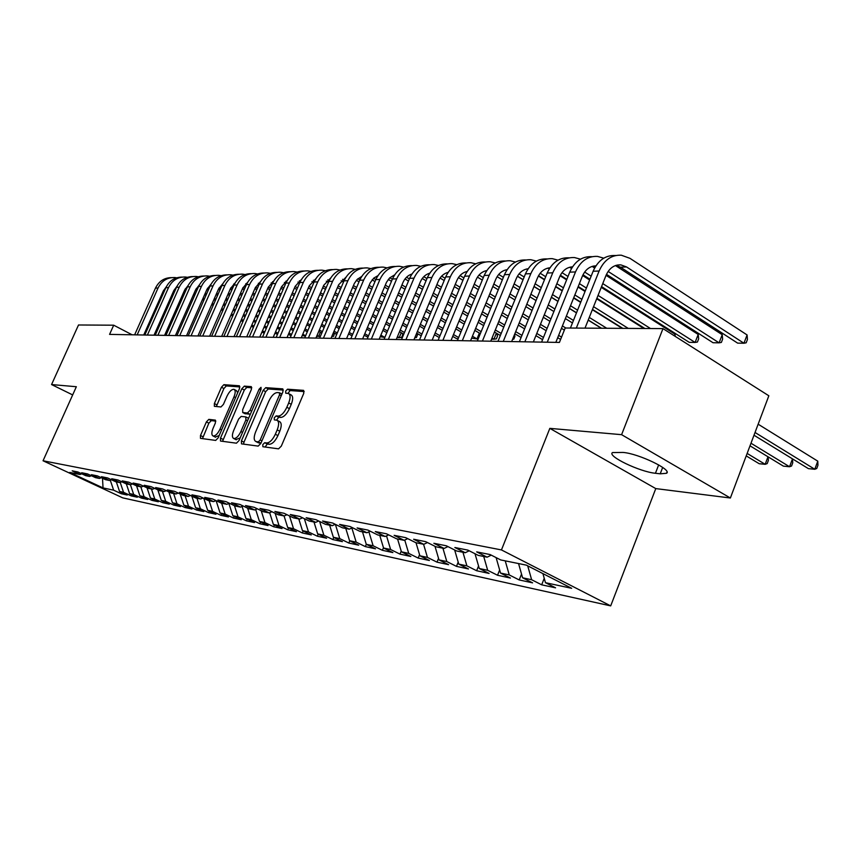 <?xml version="1.0" encoding="UTF-8"?>
<svg xmlns="http://www.w3.org/2000/svg" width="861" height="861" viewBox="0 0 861 861"><rect width="100%" height="100%" fill="white"/><g stroke="black" fill="none" stroke-linecap="round" stroke-linejoin="round"><path stroke-width="1.29" d="M262.809 444.588L262.874 446.73L278.566 448.85L281.321 446.106L303.75 393.369L303.642 390.377L287.552 389.204L285.658 391.131L285.723 393.186L288.381 393.466C290.544 394.661 290.641 397.825 288.683 402.959L286.831 407.296C284.141 412.882 281.256 415.809 278.168 416.078L276.155 415.885L274.272 417.789L274.336 419.888L276.887 420.211C279.082 421.438 279.179 424.667 277.188 429.897L275.326 434.256C272.636 439.863 269.751 442.769 266.684 442.963L264.693 442.705L262.809 444.588M277.446 420.502L279.481 421.546C281.676 422.773 281.784 426.001 279.793 431.232L277.931 435.591C275.24 441.187 272.356 444.093 269.289 444.276L267.287 444.018L265.102 447.042M304.191 391.583L290.103 390.56L287.951 393.38M288.962 393.778L290.943 394.822C293.117 396.017 293.224 399.181 291.266 404.315L289.414 408.641C286.735 414.227 283.839 417.154 280.751 417.424L278.727 417.219L276.553 420.136M208.814 419.372L206.382 421.922L200.484 435.515L200.473 438.357L215.691 440.412L218.188 437.829L239.487 388.591L239.466 385.793L223.892 384.673L221.449 387.246L214.367 403.551L214.357 406.327L220.965 406.973L223.429 404.39L226.981 396.221C229.295 391.507 231.631 389.204 233.977 389.333C235.58 390.248 235.591 392.745 234.009 396.803L220.007 429.165C217.704 433.858 215.39 436.14 213.076 435.978C211.451 435.02 211.44 432.47 213.065 428.326L215.39 422.955L215.39 420.125L208.814 419.372L211.289 420.62L208.846 423.171L202.496 438.636M109.573 334.391L559.413 342.43L565.193 328.009L662.981 328.611L621.599 434.676L549.835 428.369L501.457 549.931L43.05 460.775L76.349 386.729L51.563 384.555L78.512 324.984L113.695 325.2L109.573 334.391M241.424 440.875L241.478 443.856L258.182 446.106L260.84 443.415L282.914 391.82L282.828 388.892L265.748 387.654L263.143 390.345L241.424 440.875L243.986 442.167L243.523 444.147M236.441 443.189L220.502 441.047L220.491 438.131L241.823 388.763L244.341 386.126L251.337 386.643L251.369 389.473L242.673 409.642L242.716 412.516L247.419 413L250.002 410.353L259.107 389.183L261.023 387.332L261.055 389.333L239.024 440.563L236.441 443.189M501.457 549.931L610.697 605.886L122.725 497.862L43.05 460.775M544.238 578.301L541.677 584.823L555.571 587.826L545.465 582.693L571.672 588.311L526.372 565.15L500.682 559.93L490.146 554.57L476.66 551.869L487.132 557.175L478.264 555.377L467.835 550.104L454.856 547.499L465.22 552.73L456.685 550.997L446.364 545.799L433.858 543.291L444.115 548.435L435.881 546.767L425.678 541.655L413.635 539.244L423.773 544.313L415.841 542.699L405.746 537.662L394.123 535.338L404.153 540.321L396.501 538.771L386.514 533.809L375.299 531.56L385.222 536.478L377.828 534.982L367.948 530.096L357.121 527.922L366.937 532.765L359.801 531.323L350.029 526.501L339.568 524.403L349.275 529.181L342.377 527.782L332.701 523.036L322.584 521.002L332.195 525.716L325.523 524.36L315.955 519.678L306.172 517.719L315.675 522.358L309.217 521.045L299.757 516.428L290.286 514.534L299.682 519.108L293.429 517.838L284.065 513.285L274.896 511.456L284.205 515.965L278.146 514.738L268.88 510.25L259.99 508.464L269.202 512.919L263.326 511.725L254.156 507.301L245.546 505.568L254.662 509.97L248.969 508.808L239.896 504.438L231.544 502.77L240.553 507.107L235.031 505.977L226.056 501.662L217.951 500.047L226.874 504.32L221.514 503.233L212.624 498.971L204.757 497.4L213.593 501.629L208.384 500.575L199.591 496.366L191.949 494.838L200.699 499.003L195.641 497.981L186.934 493.827L179.508 492.341L188.161 496.463L183.253 495.462L174.632 491.362L167.411 489.92L175.988 493.988L171.21 493.019L162.675 488.973L155.658 487.563L164.139 491.588L159.5 490.641L151.052 486.637L144.228 485.27L152.623 489.242L148.103 488.327L139.74 484.377L133.1 483.043L141.419 486.971L137.017 486.078L128.73 482.171L122.273 480.879L130.506 484.754L126.223 483.882L118.022 480.018L111.726 478.759L119.883 482.59L115.708 481.751L107.582 477.93L101.458 476.703L109.53 480.492L105.472 479.663L97.422 475.896L91.449 474.702L99.445 478.447L95.485 477.64L87.521 473.916L81.698 472.743L89.619 476.445L85.756 475.67L77.867 471.979L72.184 470.838L80.041 474.508L81.763 473.798M541.677 584.823L531.635 579.733L522.584 577.785L518.548 563.557M521.529 574.072L519.205 579.948L532.593 582.854L522.584 577.785M519.205 579.948L509.26 574.933L500.532 573.071L496.108 557.605M499.649 569.96L497.54 575.256L510.444 578.054L500.532 573.071M497.54 575.256L487.692 570.316L479.286 568.508L475.003 553.731M478.544 565.968L476.639 570.735L489.091 573.426L479.286 568.508M476.639 570.735L466.899 565.86L458.784 564.116L454.651 549.975M458.192 562.093L456.481 566.366L468.492 568.96L458.784 564.116M456.481 566.366L446.827 561.555L438.992 559.887L434.999 546.326M438.54 558.337L437.001 562.147L448.603 564.655L438.992 559.887M437.001 562.147L427.454 557.411L419.888 555.786L416.003 542.731M419.555 554.688L418.188 558.068L429.402 560.489L419.888 555.786M418.188 558.068L408.727 553.397L401.42 551.826L397.567 538.986M401.204 551.137L399.988 554.118L410.837 556.475L401.42 551.826M399.988 554.118L390.636 549.522L383.554 548.005L379.744 535.37M383.468 547.693L382.392 550.308L392.885 552.579L383.554 548.005M382.392 550.308L373.125 545.766L366.28 544.303L362.503 531.861M365.355 546.617L375.514 548.823L366.28 544.303L365.355 546.617L356.185 542.139L349.555 540.719L345.799 528.471M349.77 540.826L348.856 543.043L358.693 545.174L349.555 540.719M348.856 543.043L339.772 538.62L333.358 537.253L329.634 525.188M333.756 537.447L332.873 539.578L342.398 541.644L333.358 537.253M332.873 539.578L323.876 535.219L317.666 533.885L313.974 522.014M318.236 534.164L317.375 536.22L326.62 538.222L317.666 533.885M317.375 536.22L308.475 531.915L302.448 530.624L298.789 518.925M303.18 530.979L302.351 532.97L311.305 534.907L302.448 530.624M302.351 532.97L293.536 528.719L287.682 527.459L284.055 515.933M288.575 527.89L287.768 529.806L296.464 531.689L287.682 527.459M287.768 529.806L279.039 525.608L273.357 524.392L269.665 512.715M274.39 524.887L273.615 526.738L282.053 528.568L273.357 524.392M273.615 526.738L264.973 522.595L259.462 521.422L255.674 509.518M260.625 521.981L259.861 523.768L268.062 525.544L259.462 521.422M259.861 523.768L251.304 519.667L245.955 518.526L242.081 506.429M247.247 519.14L246.504 520.873L254.479 522.595L245.955 518.526M246.504 520.873L238.034 516.826L232.836 515.717L228.886 503.448M234.246 516.385L233.525 518.064L241.274 519.732L232.836 515.717M233.525 518.064L225.141 514.06L220.082 512.984L216.089 500.628M221.6 513.705L220.911 515.33L228.434 516.955L220.082 512.984M220.911 515.33L212.592 511.38L207.673 510.325L203.788 498.368M209.298 511.1L208.631 512.661L215.95 514.254L207.673 510.325M208.631 512.661L200.398 508.765L195.608 507.742L191.831 496.162M197.341 508.56L196.685 510.078L203.809 511.617L195.608 507.742M196.685 510.078L188.527 506.225L183.867 505.224L180.186 494.01M185.685 506.085L185.05 507.56L191.992 509.055L183.867 505.224M185.05 507.56L176.979 503.75L172.437 502.77L168.853 491.9M174.342 503.674L173.728 505.106L180.487 506.569L172.437 502.77M173.728 505.106L165.721 501.339L161.308 500.392L157.811 489.844M163.299 501.328L162.697 502.716L169.273 504.137L161.308 500.392M162.697 502.716L154.765 498.993L150.46 498.067L147.059 487.832M152.526 499.036L151.945 500.381L158.359 501.769L150.46 498.067M151.945 500.381L144.088 496.7L139.891 495.796L136.576 485.862M142.033 496.808L141.462 498.11L147.715 499.466L139.891 495.796M141.462 498.11L133.681 494.472L129.591 493.59L126.341 483.904M131.798 494.623L131.238 495.904L137.34 497.217L129.591 493.59M131.238 495.904L123.532 492.298L119.539 491.437L116.321 481.869M121.821 492.503L121.272 493.74L127.224 495.032L119.539 491.437M121.272 493.74L113.63 490.178L103.029 487.907L69.763 472.42L80.041 474.508M89.619 476.445L91.395 475.724M113.63 490.178L110.273 480.19M103.029 487.907L102.513 478.285M99.445 478.447L101.264 477.694M123.532 492.298L120.228 482.451M109.53 480.492L111.403 479.728M133.681 494.472L130.42 484.732M119.883 482.59L121.799 481.805M144.088 496.7L140.806 486.842M130.506 484.754L132.476 483.936M154.765 498.993L151.45 489.005M141.419 486.971L143.432 486.121M165.721 501.339L162.385 491.222M152.623 489.242L154.7 488.37M176.979 503.75L173.61 493.504M164.139 491.588L166.281 490.684M188.527 506.225L185.126 495.85M175.988 493.988L178.184 493.052M200.398 508.765L196.965 498.25M188.161 496.463L190.421 495.495M212.592 511.38L209.137 500.725M200.699 499.003L203.024 498.002M225.141 514.06L221.654 503.265M213.593 501.629L215.993 500.585M238.034 516.826L234.461 505.708M226.874 504.32L229.349 503.244M251.304 519.667L247.634 508.173M240.553 507.107L243.103 505.988M264.973 522.595L261.195 510.691M254.662 509.97L257.288 508.808M279.039 525.608L275.143 513.285M269.202 512.919L271.915 511.714M293.536 528.719L289.522 515.943M284.205 515.965L287.004 514.717M308.475 531.915L304.342 518.666M299.682 519.108L302.577 517.805M323.876 535.219L319.625 521.465M315.675 522.358L318.667 521.002M339.772 538.62L335.381 524.349M332.195 525.716L335.284 524.295M356.185 542.139L351.858 527.987M349.275 529.181L352.472 527.707M373.125 545.766L368.906 531.85M366.937 532.765L370.252 531.226M390.636 549.522L386.524 535.865M385.222 536.478L388.645 534.875M408.727 553.397L404.745 540.051M404.153 540.321L407.705 538.642M427.454 557.411L423.558 544.27M423.773 544.313L427.454 542.548M446.827 561.555L442.909 548.199M444.115 548.435L447.935 546.595M466.899 565.86L462.938 552.267M465.22 552.73L469.191 550.792M487.692 570.316L483.71 556.486M487.132 557.175L491.265 555.141M509.26 574.933L505.235 560.855M531.635 579.733L527.707 565.828M132.11 334.789L113.695 325.2M51.563 384.555L72.668 394.919M549.835 428.369L655.781 488.596L730.376 498.002L621.599 434.676M730.376 498.002L768.841 395.78L662.981 328.611M655.781 488.596L610.697 605.886M545.465 582.693L542.914 573.609M660.226 473.819L666.5 473.292C672.85 470.052 638.636 453.575 623.063 452.434L612.515 452.563C606.747 455.986 639.755 471.86 655.436 473.27L660.226 473.819L662.679 467.415M283.355 390.076L268.277 388.978L265.672 391.669L243.986 442.167M258.332 441.876L260.194 439.993L279.534 394.79L279.47 392.745L277.264 392.562C274.228 392.907 271.398 395.802 268.783 401.258L255.642 431.899C253.651 437.087 253.726 440.294 255.878 441.521L258.332 441.876L260.937 443.189L258.838 442.909L256.266 441.607M281.945 394.069L279.674 392.885M257.956 442.576L258.838 442.909M251.81 387.784L246.827 387.428L244.309 390.055L222.547 441.327M244.976 413.646L250.336 414.249M233.611 430.661C231.964 434.902 231.996 437.517 233.708 438.507C236.129 438.68 238.519 436.355 240.876 431.544L245.912 419.845L245.74 416.907L241.166 416.433L238.615 419.059L233.611 430.661M235.871 439.594L240.176 437.883M215.842 421.137L211.289 420.62M215.228 437.054L219.178 435.537M237.668 392.799L236.441 390.625L234.364 389.538M239.928 386.923L226.335 385.943L223.892 388.515L216.369 406.532M753.999 435.225L808.393 468.632L814.786 469.267L817.778 461.152L758.143 424.193M755.032 432.48L814.786 469.267L816.755 468.492L817.95 465.252L817.778 461.152M616.078 265.349L620.48 267.19L737.64 343.13L743.936 343.238L747.09 334.951L629.951 258.332L621.308 255.2C611.439 254.781 604.035 260.054 599.105 271.021L576.321 328.073M615.895 255.48L615.271 255.513C605.423 255.093 598.04 260.334 593.121 271.258L570.412 328.041M585.006 328.127L606.004 275.445C609.297 268.094 614.259 264.575 620.889 264.887L626.539 266.942L743.936 343.238L746.175 342.796L747.434 339.492L747.09 334.951M750.006 445.826L783.381 466.135L789.559 466.748L792.486 458.859L792.744 462.809L791.571 465.995L789.559 466.748L750.986 443.221M746.218 455.889L759.198 463.724L765.171 464.316L767.99 456.771M747.144 453.424L765.171 464.316L767.205 463.584L768.378 460.452L768.12 456.847M603.744 258.171L597.469 256.395C587.697 255.986 580.379 261.174 575.503 271.936L547.262 342.215M592.11 256.664L591.647 256.686C581.896 256.287 574.599 261.443 569.734 272.151L541.58 342.118M555.829 342.366L582.337 276.273C585.319 269.558 589.85 266.071 595.93 265.845M592.39 266.329L595.08 267.211M606.478 274.347L713.026 342.732L719.096 342.839L722.218 334.703L615.443 265.554M608.135 271.441L719.096 342.839L721.378 342.409L722.627 339.159L722.218 334.703M580.465 259.183L574.491 257.547C564.816 257.148 557.573 262.239 552.751 272.808L524.855 341.817M569.186 257.816L568.873 257.826C559.22 257.439 551.998 262.497 547.198 273.023L519.387 341.72M533.346 341.968L559.521 277.07C562.362 270.666 566.689 267.254 572.522 266.824M569.541 267.287L571.812 267.954M582.994 274.799L589.936 279.212M601.559 286.605L689.252 342.355L695.118 342.452L698.206 334.455L606.047 275.348M584.641 272.044L591.152 276.198M602.754 283.592L695.118 342.452L697.421 342.032L698.658 338.836L698.206 334.455M594.628 268.029L592.11 266.415M558.014 260.162L552.332 258.655C542.742 258.268 535.574 263.272 530.817 273.658L503.255 341.43M547.069 258.924L546.907 258.924C537.35 258.548 530.193 263.52 525.447 273.863L497.981 341.333M511.66 341.58L537.522 277.834C540.224 271.732 544.367 268.384 549.942 267.793M547.499 268.201L549.361 268.707M560.36 275.251L566.85 279.341M578.226 286.509L585.254 290.932M596.91 298.283L644.867 328.504M561.996 272.657L568.012 276.446M579.388 283.624L586.406 288.058M598.051 295.409L650.507 328.536M674.367 335.833L675.002 334.219L601.258 287.359M589.634 279.976L582.649 275.531M571.521 268.46L569.713 267.319M675.25 336.393L675.002 334.219M536.36 261.109L530.925 259.731C521.443 259.355 514.34 264.262 509.647 274.476L482.418 341.053M525.727 259.99L525.694 259.99C516.234 259.613 509.152 264.51 504.471 274.67L477.328 340.967M490.738 341.204L516.288 278.577C518.86 272.754 522.821 269.471 528.159 268.74M526.222 269.084L527.696 269.45M538.523 275.714L544.572 279.491M555.732 286.465L562.319 290.577M573.738 297.712L580.788 302.103M592.476 309.411L622.826 328.364M540.159 273.249L545.702 276.715M556.852 283.7L563.438 287.822M574.847 294.957L581.875 299.359M593.563 306.677L628.261 328.396M643.845 328.493L596.695 298.799M585.039 291.459L578.022 287.036M566.635 279.868L560.102 275.757M549.232 268.912L548.457 268.417M515.438 262.035L510.261 260.765C500.865 260.399 493.848 265.231 489.199 275.262L462.303 340.698M505.159 261.012C495.807 260.668 488.822 265.489 484.194 275.455L457.385 340.612M470.536 340.848L495.775 279.287C498.239 273.744 502.017 270.526 507.118 269.665M505.676 269.945L506.774 270.193M517.461 276.177L523.09 279.664M534.024 286.444L540.213 290.275M551.395 297.206L558.003 301.296M569.455 308.389L576.515 312.758M588.246 320.023L601.495 328.235M519.086 273.841L524.177 277.005M535.101 283.786L541.289 287.628M552.461 294.559L559.069 298.659M570.509 305.763L577.57 310.143M589.279 317.418L606.757 328.267M622.212 328.353L592.346 309.712M580.658 302.415L573.62 298.014M562.201 290.889L555.603 286.767M544.453 279.803L538.373 276.004M495.236 262.939L490.296 261.766C480.987 261.41 474.034 266.157 469.449 276.015L442.877 340.353M485.292 261.992C476.058 261.69 469.159 266.436 464.617 276.209L438.12 340.267M451.024 340.493L475.961 279.986C478.307 274.691 481.912 271.549 486.799 270.569M485.808 270.784L486.562 270.924M497.109 276.65L502.34 279.857M513.07 286.455L518.871 290.017M529.838 296.754L536.048 300.564M547.262 307.463L553.892 311.531M565.365 318.592L572.447 322.94M498.723 274.433L503.384 277.307M514.114 283.904L519.915 287.477M530.871 294.225L537.07 298.035M548.274 304.945L554.904 309.013M566.377 316.084L573.448 320.432M585.2 327.664L585.954 328.138M601.269 328.224L588.192 320.131M576.472 312.877L569.412 308.496M557.96 301.404L551.352 297.314M540.17 290.383L533.981 286.552M523.047 279.782L517.396 276.284M475.702 263.821L470.978 262.723C461.765 262.379 454.888 267.061 450.357 276.758L424.096 340.009M466.092 262.949C456.965 262.68 450.163 267.351 445.675 276.941L419.501 339.934M432.157 340.16L456.804 280.654C459.042 275.595 462.486 272.539 467.146 271.463M477.446 277.113L482.3 280.073M492.826 286.487L498.271 289.813M509.023 296.367L514.846 299.919M525.845 306.624L532.055 310.412M543.302 317.268L549.953 321.325M561.458 328.342L564.353 330.097M479.05 275.003L483.312 277.608M493.827 284.033L499.272 287.359M510.024 293.935L515.836 297.486M526.824 304.191L533.034 307.99M544.281 314.857L550.922 318.914M562.416 325.942L565.806 328.009M456.804 264.671L452.294 263.66C443.167 263.326 436.366 267.922 431.878 277.468L405.94 339.686M447.505 263.875C438.486 263.638 431.781 268.234 427.357 277.64L401.484 339.611M413.915 339.826L438.271 281.299C440.401 276.478 443.695 273.497 448.14 272.334M458.439 277.576L462.927 280.299M473.259 286.552L478.361 289.64M488.919 296.023L494.375 299.327M505.159 305.859L510.993 309.39M522.014 316.062L528.245 319.829M539.524 326.653L546.175 330.689M557.713 337.673L560.619 339.428M460.022 275.574L463.907 277.931M474.228 284.195L479.329 287.283M489.877 293.676L495.333 296.991M506.107 303.524L511.94 307.054M522.95 313.738L529.181 317.515M540.45 324.349L547.112 328.385M558.638 335.37L561.533 337.135M438.518 265.5L434.202 264.564C425.173 264.241 418.435 268.772 414.001 278.157L388.365 339.374M429.51 264.768C420.609 264.564 413.98 269.084 409.621 278.329L384.06 339.299M396.254 339.514L420.329 281.924C422.364 277.328 425.506 274.422 429.736 273.195M440.046 278.038L444.179 280.535M454.328 286.627L459.117 289.5M469.471 295.732L474.594 298.799M485.173 305.16L490.641 308.453M501.446 314.943L507.29 318.462M518.344 325.103L524.597 328.859M535.897 335.65L542.57 339.654M441.607 276.133L445.126 278.254M455.265 284.356L460.054 287.24M470.407 293.472L475.52 296.55M486.088 302.911L491.556 306.204M502.361 312.704L508.205 316.224M519.248 322.875L525.49 326.631M536.78 333.433L543.452 337.447M420.803 266.318L416.692 265.446C407.737 265.123 401.075 269.579 396.695 278.824L371.349 339.073M412.085 265.629C403.292 265.457 396.749 269.913 392.455 278.986L367.184 338.997M379.163 339.212L402.959 282.526C404.907 278.146 407.888 275.316 411.924 274.024M422.245 278.501L426.044 280.772M436.01 286.724L440.498 289.404M450.669 295.474L455.458 298.336M465.844 304.536L470.978 307.592M481.579 313.921L487.057 317.192M497.895 323.661L503.75 327.158M514.824 333.767L521.088 337.501M423.795 276.682L426.97 278.587M436.925 284.539L441.402 287.219M451.573 293.289L456.362 296.162M466.737 302.362L471.86 305.429M482.461 311.768L487.939 315.04M498.767 321.519L504.621 325.017M515.696 331.636L521.949 335.381M403.648 267.104L399.708 266.297C390.851 265.984 384.254 270.376 379.927 279.47L354.872 338.771M395.199 266.469C386.503 266.329 380.045 270.709 375.816 279.631L350.836 338.707M362.61 338.911L386.514 282.268L389.646 277.909L394.661 274.853M405.004 278.964L408.491 281.03M418.285 286.831L422.482 289.328M432.47 295.248L436.957 297.917M447.15 303.955L451.96 306.807M462.368 312.974L467.501 316.03M478.124 322.326L483.624 325.587M494.483 332.023L500.349 335.51M406.532 277.231L409.373 278.921M419.156 284.733L423.354 287.219M433.341 293.149L437.829 295.818M448.021 301.867L452.821 304.719M463.218 310.896L468.362 313.953M478.974 320.26L484.474 323.521M495.323 329.967L501.188 333.455M514.544 334.477L514.921 336.36L513.802 339.126L512.586 339.309M387.019 267.868L383.253 267.114C374.481 266.813 367.948 271.14 363.665 280.094L338.9 338.491M378.829 267.287C370.241 267.168 363.859 271.484 359.683 280.245L334.983 338.416M346.552 338.631L370.187 282.882L373.771 278.114L377.936 275.649M388.289 279.416L391.475 281.299M401.097 286.961L405.036 289.274M414.841 295.065L419.049 297.54M429.058 303.438L433.567 306.096M443.77 312.112L448.592 314.943M459.021 321.088L464.165 324.123M474.82 330.398L480.32 333.648M491.566 339.169L493.923 339.202L496.388 333.153M389.807 277.759L392.336 279.255M401.958 284.926L405.886 287.251M415.691 293.031L419.899 295.517M429.897 301.425L434.396 304.073M444.61 310.1L449.42 312.941M459.839 319.097L464.994 322.132M475.638 328.407L481.138 331.657M492.008 338.082L493.923 339.202L496.377 338.857L497.486 336.134L496.926 333.476M370.897 268.621L367.292 267.911C358.606 267.62 352.138 271.882 347.898 280.708L323.413 338.212M362.944 268.083C354.463 267.975 348.156 272.237 344.034 280.847L319.614 338.147M331.001 338.351L354.345 283.463L357.175 279.438L361.706 276.446M372.092 279.868L374.998 281.558M384.447 287.1L388.128 289.253M397.771 294.903L401.71 297.206M411.536 302.964L415.755 305.44M425.786 311.305L430.296 313.953M440.531 319.948L445.363 322.767M455.803 328.891L460.969 331.915M471.634 338.158L476.994 338.933L479.383 333.089M373.588 278.286L375.826 279.599L379.927 279.47M385.276 285.142L388.957 287.294M398.589 292.944L402.528 295.258M412.354 301.016L416.563 303.492M426.593 309.368L431.103 312.016M441.327 318.01L446.159 320.841M456.599 326.965L461.754 329.989M472.42 336.253L476.994 338.933L478.232 338.76M480.147 334.068L480.018 333.465M355.249 269.342L351.794 268.686C343.195 268.395 336.802 272.603 332.604 281.289L308.389 337.942M347.532 268.847C339.148 268.761 332.916 272.959 328.859 281.439L304.708 337.878M315.901 338.082L338.642 284.776L345.971 277.21M356.379 280.309L359.005 281.838M368.304 287.251L371.748 289.253M381.219 294.763L384.899 296.916M394.564 302.534L398.514 304.837M408.362 310.573L412.58 313.027M422.633 318.882L427.153 321.508M437.41 327.481L442.242 330.301M452.714 336.393L456.513 338.599L458.203 338.631M357.864 278.792L359.812 279.933M369.111 285.357L372.544 287.359M382.015 292.88L385.696 295.022M395.35 300.65L399.3 302.954M409.147 308.69L413.366 311.155M423.408 317.009L427.928 319.646M438.174 325.619L443.017 328.439M453.478 334.542L458.644 337.555M340.063 270.053L336.759 269.439C328.235 269.159 321.906 273.303 317.763 281.859L293.816 337.684M332.572 269.59C324.285 269.525 318.129 273.669 314.114 282.01L290.243 337.62M301.242 337.813L323.736 285.292L330.689 277.974M341.139 280.751L343.496 282.117M352.644 287.413L355.851 289.264M365.172 294.656L368.616 296.658M378.108 302.146L381.8 304.288M391.475 309.885L395.436 312.177M405.294 317.892L409.535 320.335M419.598 326.168L424.129 328.794M434.407 334.735L439.25 337.544M342.592 279.298L344.292 280.277M353.419 285.572L356.626 287.434M365.947 292.837L369.38 294.828M378.872 300.328L382.564 302.469M392.239 308.077L396.189 310.369M406.058 316.084L410.288 318.538M420.351 324.371L424.871 326.997M435.139 332.949L439.993 335.758M325.318 270.741L322.154 270.171C313.716 269.891 307.442 273.981 303.341 282.419L279.664 337.426M318.043 270.311C309.842 270.268 303.761 274.358 299.8 282.559L276.187 337.372M287.014 337.566L309.26 285.798L315.847 278.716M326.341 281.181L328.439 282.397M337.447 287.574L340.439 289.296M349.598 294.57L352.816 296.421M362.147 301.802L365.602 303.782M375.105 309.26L378.808 311.391M388.505 316.966L392.465 319.248M402.356 324.941L406.596 327.384M416.681 333.185L421.212 335.801M327.772 279.793L329.214 280.621M338.201 285.798L341.193 287.531M350.352 292.805L353.559 294.656M362.89 300.037L366.345 302.028M375.848 307.506L379.54 309.637M389.237 315.223L393.197 317.505M403.077 323.198L407.318 325.641M417.402 331.453L421.933 334.068M310.982 271.419L307.958 270.881C299.596 270.612 293.397 274.637 289.339 282.957L265.909 337.189M303.922 271.021C295.818 270.989 289.802 275.014 285.895 283.097L262.54 337.125M273.195 337.318L295.205 286.282L301.436 279.448M311.962 281.612L313.824 282.677M322.681 287.746L325.469 289.339M334.488 294.505L337.48 296.227M346.66 301.479L349.889 303.32M359.231 308.679L362.685 310.66M372.221 316.116L375.923 318.236M385.642 323.801L389.602 326.071M399.515 331.743L403.755 334.176M313.382 280.277L314.588 280.966M323.424 286.035L326.201 287.628M335.22 292.794L338.212 294.516M347.392 299.779L350.61 301.619M359.952 306.979L363.407 308.959M372.931 314.426L376.634 316.547M386.341 322.111L390.313 324.382M400.214 330.064L404.455 332.497M417.004 333.379L417.424 335.047L416.369 337.587L414.754 337.803M297.067 272.076L294.161 271.57C285.884 271.312 279.739 275.272 275.724 283.484L252.553 336.942M290.189 271.699C282.182 271.699 276.241 275.66 272.377 283.613L249.27 336.888M259.764 337.071L281.536 286.767L287.423 280.169M297.992 282.031L299.628 282.957M308.346 287.929L310.939 289.404M319.808 294.462L322.606 296.044M331.636 301.189L334.638 302.9M343.83 308.141L347.058 309.982M356.422 315.32L359.887 317.289M369.434 322.724L373.147 324.834M382.876 330.376L386.847 332.647M397.039 337.641L399.192 337.673L401.258 332.733M299.391 280.751L300.381 281.321M309.056 286.272L311.65 287.746M320.518 292.805L323.305 294.397M332.335 299.542L335.338 301.253M344.529 306.494L347.758 308.335M357.121 313.684L360.576 315.653M370.122 321.099L373.825 323.209M383.554 328.751L387.525 331.022M397.448 336.683L399.192 337.673L401.656 337.361L402.7 334.854L402.313 333.347M283.527 272.711L280.751 272.248C272.55 271.979 266.458 275.897 262.487 283.99L239.562 336.716M276.844 272.367C268.923 272.377 263.046 276.295 259.236 284.119L236.377 336.651M246.709 336.845L268.245 287.23L273.798 280.869M284.41 282.44L285.83 283.247M294.419 288.112L296.819 289.479M305.558 294.43L308.152 295.893M317.042 300.941L319.829 302.523M328.88 307.646L331.883 309.357M341.096 314.577L344.325 316.407M353.71 321.723L357.175 323.693M366.743 329.106L370.456 331.216M380.207 336.737L384.835 337.447M285.798 281.224L286.573 281.665M295.108 286.509L297.519 287.865M306.247 292.826L308.841 294.301M317.72 299.337L320.518 300.92M329.559 306.053L332.561 307.764M341.774 312.984L345.003 314.825M354.388 320.141L357.842 322.111M367.399 327.535L371.123 329.645M380.863 335.166L384.845 337.426M270.354 273.335L267.696 272.894C259.57 272.646 253.543 276.51 249.615 284.485L226.938 336.49M263.864 273.023C256.018 273.034 250.217 276.898 246.45 284.614L223.838 336.436M234.009 336.619L255.319 287.682L260.549 281.569M271.204 282.849L272.42 283.538M280.869 288.306L283.097 289.565M291.696 294.408L294.107 295.775M302.857 300.704L305.461 302.168M314.362 307.194L317.16 308.776M326.222 313.888L329.236 315.578M338.459 320.787L341.699 322.617M351.094 327.912L354.571 329.871M364.138 335.273L367.948 337.168M272.571 281.676L273.152 282.01M281.547 286.745L283.775 288.005M292.363 292.858L294.774 294.214M303.524 299.154L306.118 300.618M315.018 305.644L317.817 307.226M326.879 312.349L329.892 314.05M339.116 319.248L342.344 321.078M351.74 326.384L355.206 328.342M364.784 333.756L368.508 335.855M257.547 273.949L254.996 273.529C246.946 273.281 240.972 277.091 237.087 284.969L214.647 336.264M251.218 273.647C243.469 273.68 237.733 277.49 234.009 285.088L211.634 336.21M221.654 336.393L242.737 288.123L247.667 282.247M258.365 283.258L259.365 283.818M267.696 288.5L269.762 289.651M278.232 294.408L280.46 295.667M289.07 300.5L291.492 301.856M300.252 306.774L302.857 308.238M311.768 313.243L314.577 314.814M323.65 319.905L326.663 321.605M335.908 326.793L339.148 328.611M348.565 333.896L352.041 335.844M268.352 286.982L270.419 288.144M278.878 292.901L281.116 294.161M289.726 298.993L292.137 300.349M300.898 305.278L303.502 306.742M312.414 311.747L315.212 313.318M324.285 318.419L327.298 320.12M336.533 325.307L339.772 327.126M349.189 332.421L352.666 334.369M245.073 274.541L242.63 274.153C234.655 273.906 228.746 277.672 224.893 285.443L202.69 336.059M238.917 274.261C231.243 274.304 225.571 278.071 221.901 285.561L199.752 336.005M209.632 336.177L230.49 288.543L235.118 282.914M245.859 283.646L246.676 284.108M254.878 288.693L256.782 289.759M265.123 294.419L267.19 295.571M275.671 300.317L277.909 301.565M286.541 306.387L288.952 307.732M297.734 312.64L300.338 314.093M309.271 319.087L312.08 320.658M321.164 325.738L324.188 327.428M333.444 332.594L336.683 334.412M255.523 287.23L257.417 288.295M265.758 292.955L267.825 294.107M276.306 298.853L278.544 300.102M287.165 304.934L289.576 306.279M298.347 311.187L300.963 312.651M309.885 317.644L312.694 319.216M321.777 324.296L324.801 325.985M334.046 331.162L337.297 332.981M232.933 275.122L230.587 274.756C222.687 274.519 216.832 278.232 213.022 285.895L191.045 335.844M226.938 274.863C219.351 274.917 213.732 278.63 210.106 286.013L188.182 335.79M197.922 335.973L218.565 288.962L222.891 283.581M233.686 284.044L234.332 284.399M242.404 288.887L244.158 289.866M252.37 294.44L254.286 295.495M262.637 300.145L264.704 301.296M273.206 306.021L275.445 307.269M284.076 312.08L286.498 313.426M295.291 318.312L297.906 319.765M306.839 324.748L309.659 326.308M318.764 331.377L321.788 333.056M243.039 287.477L244.782 288.446M252.994 293.02L254.899 294.085M263.251 298.735L265.317 299.886M273.809 304.611L276.058 305.859M284.69 310.67L287.111 312.016M295.893 316.913L298.509 318.366M307.442 323.349L310.251 324.909M319.356 329.978L322.38 331.668M334.412 333.142L333.648 336.285L331.776 336.511M221.105 275.681L218.855 275.337C211.031 275.111 205.23 278.77 201.452 286.347L179.712 335.639M215.261 275.445C207.749 275.509 202.206 279.179 198.611 286.455L176.925 335.596M186.514 335.768L206.952 289.361L210.988 284.227M230.253 289.092L231.867 289.985M239.961 294.473L241.726 295.441M249.948 300.005L251.864 301.059M260.226 305.698L262.304 306.85M270.806 311.553L273.055 312.801M281.698 317.591L284.13 318.936M292.923 323.811L295.549 325.264M304.503 330.226L307.312 331.786M316.644 336.35L318.613 336.371L320.367 332.271M230.888 287.725L232.47 288.596M240.563 293.095L242.328 294.064M250.551 298.627L252.467 299.693M260.818 304.32L262.896 305.472M271.398 310.186L273.647 311.434M282.29 316.235L284.711 317.58M293.515 322.455L296.13 323.908M305.074 328.87L307.894 330.43M317.009 335.478L318.613 336.371L320.464 336.156M209.578 276.23L207.426 275.918C199.666 275.681 193.919 279.308 190.184 286.778L168.659 335.446M203.885 276.015C196.448 276.09 190.959 279.717 187.418 286.885L165.947 335.392M175.407 335.564L195.641 289.759L199.397 284.873M218.425 289.296L219.899 290.103M227.885 294.505L229.5 295.398M237.604 299.876L239.369 300.844M247.602 305.386L249.518 306.451M257.902 311.069L259.979 312.22M268.492 316.913L270.741 318.15M279.405 322.929L281.827 324.274M290.641 329.139L293.257 330.581M302.222 335.521L305.44 336.167M219.049 287.972L220.491 288.769M228.466 293.17L230.081 294.064M238.185 298.541L239.95 299.51M248.183 304.062L250.099 305.117M258.472 309.745L260.549 310.886M269.062 315.589L271.312 316.826M279.965 321.616L282.397 322.95M291.201 327.815L293.827 329.268M302.792 334.219L305.612 335.768M198.342 276.768L196.276 276.467C188.591 276.241 182.898 279.825 179.206 287.197L157.897 335.252M192.789 276.564C185.438 276.65 180.003 280.234 176.505 287.305L155.238 335.209M164.58 335.37L184.598 290.146L188.075 285.54M206.898 289.49L208.244 290.232M216.111 294.559L217.585 295.366M225.582 299.757L227.196 300.65M235.322 305.106L237.076 306.085M245.331 310.617L247.247 311.671M255.642 316.278L257.719 317.418M266.243 322.1L268.492 323.338M277.167 328.106L279.599 329.44M288.424 334.294L291.05 335.736M207.523 288.22L208.814 288.93M216.681 293.257L218.156 294.075M226.152 298.466L227.767 299.348M235.882 303.815L237.647 304.783M245.891 309.325L247.807 310.38M256.191 314.986L258.278 316.138M266.802 320.819L269.052 322.057M277.716 326.825L280.148 328.17M288.973 333.013L291.599 334.455M187.386 277.296L185.406 277.016C177.786 276.79 172.157 280.331 168.498 287.617L147.392 335.069M181.972 277.102C174.697 277.199 169.326 280.74 165.861 287.714L144.809 335.015M154.022 335.187L173.847 290.523L177.065 286.132M195.662 289.705L196.889 290.372M204.638 294.613L205.994 295.355M213.872 299.66L215.347 300.478M223.354 304.859L224.969 305.741M233.105 310.186L234.87 311.155M243.125 315.675L245.051 316.73M253.446 321.325L255.534 322.466M264.069 327.137L266.318 328.375M275.003 333.121L277.446 334.455M196.286 288.467L197.449 289.102M205.198 293.353L206.543 294.085M214.421 298.401L215.907 299.208M223.903 303.599L225.517 304.482M233.643 308.938L235.408 309.906M243.674 314.426L245.589 315.481M253.984 320.077L256.072 321.218M264.607 325.899L266.856 327.126M275.542 331.883L277.974 333.218M176.709 277.812L174.805 277.543C167.26 277.328 161.674 280.815 158.047 288.015L137.157 334.886M171.425 277.629C164.225 277.737 158.908 281.235 155.475 288.112L134.639 334.832M143.722 335.004L163.353 290.889L166.313 286.756M184.717 289.909L185.815 290.501M193.467 294.677L194.683 295.345M202.453 299.585L203.809 300.317M211.698 304.622L213.173 305.429M221.191 309.799L222.805 310.681M230.952 315.115L232.718 316.084M240.994 320.593L242.91 321.637M251.315 326.222L253.403 327.363M261.959 332.023L264.209 333.25M185.341 288.715L186.363 289.274M194.005 293.45L195.232 294.118M202.992 298.358L204.348 299.09M212.226 303.395L213.711 304.202M221.718 308.572L223.343 309.454M231.48 313.899L233.245 314.868M241.521 319.377L243.437 320.421M251.842 325.017L253.93 326.147M262.476 330.818L264.736 332.045M269.289 444.276L266.684 442.963M277.931 435.591L275.326 434.256M279.793 431.232L277.188 429.897M278.727 417.219L276.155 415.885M280.751 417.424L278.168 416.078M289.414 408.641L286.831 407.296M291.266 404.315L288.683 402.959M290.103 390.56L287.552 389.204M267.287 444.018L264.693 442.705M265.672 391.669L263.143 390.345M268.277 388.978L265.748 387.654M261.927 440.875L260.194 439.993M281.256 395.705L279.534 394.79M222.999 439.39L220.491 438.131M244.309 390.055L241.823 388.763M246.827 387.428L244.341 386.126M245.353 413.84L242.834 412.548M249.948 414.302L247.419 413M251.649 411.203L250.002 410.353M260.743 390.044L259.107 389.183M242.544 432.383L240.876 431.544M247.57 420.695L245.912 419.845M221.589 429.962L220.007 429.165M235.58 397.621L234.009 396.803M216.821 404.81L214.367 403.551M223.892 388.515L221.449 387.246M226.335 385.943L223.892 384.673M202.948 436.753L200.484 435.515M208.846 423.171L206.382 421.922M658.665 464.886L655.436 473.27M599.105 271.021L593.121 271.258M626.539 266.942L620.48 267.19M575.503 271.936L569.734 272.151M552.751 272.808L547.198 273.023M530.817 273.658L525.447 273.863M509.647 274.476L504.471 274.67M489.199 275.262L484.194 275.455M469.449 276.015L464.617 276.209M450.357 276.758L445.675 276.941M431.878 277.468L427.357 277.64M414.001 278.157L409.621 278.329M396.695 278.824L392.455 278.986M363.665 280.094L359.683 280.245M347.898 280.708L344.034 280.847M332.604 281.289L328.859 281.439M317.763 281.859L314.114 282.01M303.341 282.419L299.8 282.559M289.339 282.957L285.895 283.097M275.724 283.484L272.377 283.613M262.487 283.99L259.236 284.119M249.615 284.485L246.45 284.614M237.087 284.969L234.009 285.088M224.893 285.443L221.901 285.561M213.022 285.895L210.106 286.013M201.452 286.347L198.611 286.455M190.184 286.778L187.418 286.885M179.206 287.197L176.505 287.305M168.498 287.617L165.861 287.714M158.047 288.015L155.475 288.112M281.956 394.058L279.599 392.81M258.461 442.823L255.878 441.521M245.224 413.818L242.716 412.516M236.248 439.788L233.708 438.507M248.398 418.231L246.02 417.015M215.573 437.237L213.076 435.978M666.995 471.989L666.5 473.292M620.889 264.887L617.305 265.048M595.855 265.963L593.52 266.06M572.436 266.953L570.585 267.039M549.867 267.922L548.457 267.975M528.084 268.847L527.115 268.89M507.075 269.741L506.494 269.762"/></g></svg>
